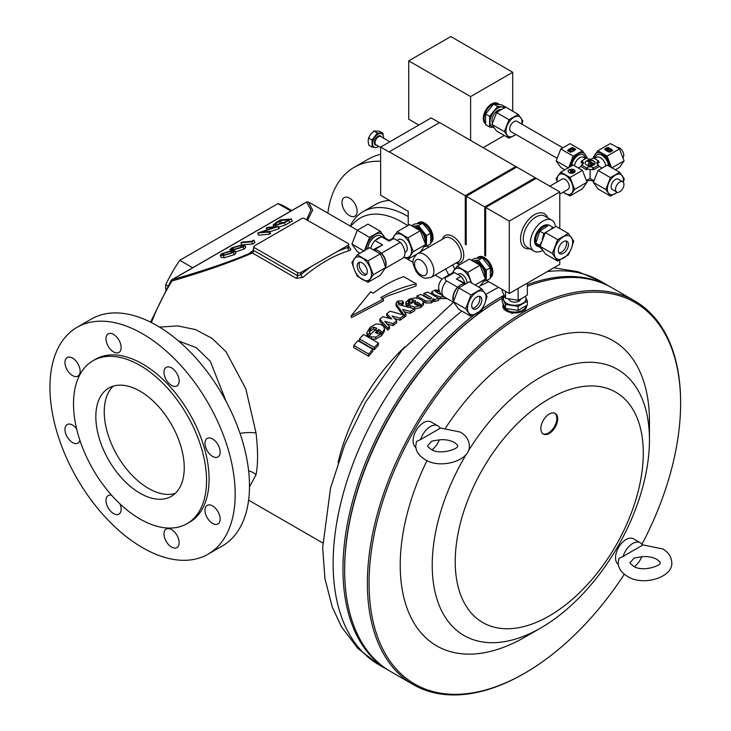 <?xml version="1.0" encoding="UTF-8"?>
<svg xmlns="http://www.w3.org/2000/svg" width="731" height="731" viewBox="0 0 731 731"><rect width="100%" height="100%" fill="white"/><g stroke="black" fill="none" stroke-linecap="round" stroke-linejoin="round"><path stroke-width="1.1" d="M368.643 356.244A144.089 83.188 -60 0 1 372.755 351.419L372.755 349.254A146.465 84.568 120 0 0 368.643 354.032L368.643 356.244L353.767 347.654L353.767 345.443A146.465 84.568 -60 0 1 357.879 340.664L372.755 349.254M376.675 333.29A144.089 83.188 -60 0 1 377.041 332.934A144.089 83.188 -60 0 1 378.631 331.426L381.116 333.245M369.237 335.858A146.465 84.568 -60 0 1 375.277 329.873L377.041 330.896L377.041 332.934L377.05 330.887L375.286 329.882A146.465 84.568 -60 0 1 376.867 328.374L373.76 327.15L370.644 328.603L369.1 331.454L370.014 332.879L370.014 334.953L367.867 336.845L366.88 334.972L366.889 332.523L370.297 327.132L375.962 324.007L380.166 324.18L383.355 325.989L384.552 328.859L381.71 333.628L375.716 337.092L371.275 336.836L369.237 335.858L369.237 337.759M369.374 332.303L370.644 330.65L373.76 329.188L376.136 329.992M384.552 330.878L384.561 328.639L384.552 330.878L381.71 335.675L375.716 339.166L371.275 338.919L371.275 336.836M374.327 349.646A144.089 83.188 -60 0 1 378.439 345.178L378.439 343.077A146.465 84.568 120 0 0 374.327 347.499L374.327 349.646L359.442 341.057L359.442 338.91A146.465 84.568 -60 0 1 363.554 334.478L378.439 343.077M410.283 313.343A144.089 83.188 -60 0 1 413.582 311.369A144.089 83.188 -60 0 1 414.687 310.739L414.687 308.802A146.465 84.568 120 0 0 410.283 311.397L410.283 313.343L404.316 311.863M404.344 317.19L405.979 316.121L405.979 314.175L404.344 315.235L404.344 317.19A144.089 83.188 -60 0 0 400.076 320.205L394.621 318.652M393.123 325.587A144.089 83.188 -60 0 1 396.659 322.773L396.659 320.808A146.465 84.568 120 0 0 393.123 323.605L393.123 325.587L387.101 323.979M387.795 330.092L389.486 328.594L389.486 326.593L387.795 328.082L387.795 330.092L379.837 321.174L379.837 319.182A146.465 84.568 -60 0 1 382.898 316.669L391.807 319.008L386.745 313.672L386.745 315.637L389.321 318.35M396.129 304.736L396.293 306.17L402.507 314.65M382.477 298.586L387.202 296.137L415.902 286.049L416.35 283.92L403.713 276.629C393.726 280 383.547 285.529 373.185 293.213L370.654 291.76L350.962 316.066L383.291 299.052L380.76 297.59C392.803 290.874 404.672 286.314 416.35 283.92M350.962 316.066L351.483 317.62L383.382 300.934L383.291 299.052M348.724 247.37L349.263 247.681C351.108 248.905 351.127 249.874 349.317 250.578A144.089 83.188 120 0 0 326.127 260.876A144.089 83.188 120 0 0 302.926 277.36L296.247 278.292L252.46 253.008C229.443 262.813 202.615 272.142 171.977 281.006A2.385 0.978 -105.6 0 1 172.26 279.626C202.094 271.256 228.264 262.383 250.76 253.008A2.385 1.882 84.9 0 0 251.565 252.094L253.191 250.148L297.49 275.688L300.861 274.71A146.465 84.568 -60 0 1 311.26 266.541L337.621 251.327A146.465 84.568 -60 0 1 348.02 247.489L348.714 247.197L348.714 244.346A2.385 1.371 180 0 1 348.02 245.324L337.621 251.327M159.504 327.095L177.724 325.898L195.68 329.635L212.127 338.416L226.071 351.785L245.817 388.819L256.042 432.971C258.07 450.588 258.07 464.505 256.042 474.711L249.499 486.901M306.746 219.547L310.949 209.907L306.527 202.112A2.385 2.312 -52.1 0 1 308.491 202.185L312.63 210.117L307.669 220.086M401.036 305.311L403.32 304.05L403.338 301.912L401.036 303.365L399.135 303.018L398.605 301.802A146.465 84.568 120 0 0 398.395 301.921L398.231 303.986M423.87 293.369A146.465 84.568 -60 0 1 427.982 292.098L438.746 298.312A146.465 84.568 120 0 0 434.634 299.591L432.98 298.632L433.236 299.536L431.473 300.898L425.926 301.017L416.816 296.028A146.465 84.568 -60 0 1 420.928 294.41L428.329 298.677L430.797 299.116L431.564 297.809L423.87 293.369L423.87 295.361L430.504 299.189M433.309 300.816L434.634 301.574A144.089 83.188 -60 0 1 438.746 300.313L438.746 298.312M423.295 301.729L425.926 302.981L431.473 302.872L433.236 301.519L432.98 300.624M416.816 296.028L417.072 298.138M439.651 291.797L437.686 290.956L437.686 293.012L442.1 295.187M438.746 298.632L447.089 298.531M416.167 304.754A144.089 83.188 -60 0 1 417.602 304.059L420.087 305.759M408.574 302.808L412.732 301.647L413.929 302.022M405.86 302.323L409.259 299.089L414.934 297.873L419.128 298.732L422.326 300.551L423.523 302.762L420.681 305.613L414.687 307.038L408.2 305.083A146.465 84.568 -60 0 1 414.249 301.866A146.465 84.568 -60 0 1 415.838 301.09L412.732 299.692L409.607 300.176L408.062 301.93L408.985 303.1L406.829 304.069L405.86 302.323L405.842 304.516L406.829 306.006L408.985 305.046M423.523 304.717L423.523 302.607L423.523 304.717L420.681 307.559L414.687 308.985M398.441 303.922L398.441 301.976M434.634 299.591L434.634 301.574M408.2 305.083L408.2 307.02M408.985 303.1L408.985 304.644M406.829 304.069L406.829 306.006M417.602 302.104A146.465 84.568 120 0 0 416.012 302.881L414.249 301.866L416.012 302.881L416.012 304.69L416.012 302.881A146.465 84.568 120 0 0 414.276 303.767L417.31 305.192L419.64 305.083L420.087 303.813L417.602 302.104L417.602 304.059M386.745 313.672A146.465 84.568 -60 0 1 390.089 311.205L404.28 315.152L396.293 304.224L396.293 306.17M410.283 311.397L402.598 309.496L405.979 314.175M398.395 301.921L397.819 302.872L399.208 304.845L414.687 308.802L414.687 307.038M404.344 315.235A146.465 84.568 120 0 0 400.076 318.25L400.076 320.205M387.795 328.082L379.837 319.182M393.123 323.605L384.698 321.357L389.486 326.593M400.076 318.25L392.063 315.966L396.659 320.808M370.014 332.879L367.867 334.752L367.867 336.845M377.041 330.896A146.465 84.568 120 0 0 375.305 332.559L378.338 333.857L380.668 333.126L381.116 331.216L378.631 329.398L378.631 331.426M378.631 329.398A146.465 84.568 120 0 0 377.05 330.887M349.317 250.578A2.385 1.654 72.9 0 1 348.02 247.489L348.02 245.324M302.926 277.36A2.385 1.023 49.7 0 1 300.861 274.71L300.861 272.544A2.385 1.371 180 0 1 297.49 272.544L254.068 247.471L253.191 250.148L253.849 246.776A2.385 1.371 180 0 1 254.552 245.808L301.702 218.587A2.385 1.371 180 0 1 303.758 218.194L348.02 243.377A2.385 1.371 180 0 1 348.714 244.346M311.26 266.541L300.861 272.544M253.703 250.413A2.385 1.371 120 0 1 252.46 253.008L249.563 253.109L251.565 252.094M254.552 247.654L254.068 247.471M235.154 250.888L235.994 253.054L234.313 254.69L224.198 257.714L221.091 257.385L220.25 255.22L221.968 253.547L231.937 250.596L235.154 250.888L233.472 252.515L234.313 254.69M255 242.601L252.67 243.953L241.723 244.931L240.883 242.756L242.016 242.107L251.839 241.23L253.776 240.106L255 242.601M278.383 226.455L261.186 232.175L269.794 231.407L268.661 232.056L257.723 233.034L274.902 227.314L266.312 228.081L267.445 227.423L278.383 226.455L279.224 228.62L269.931 231.745M269.794 231.407L270.644 233.573L269.511 234.231L258.564 235.208L257.723 233.034M291.331 218.971L284.377 222.791L275.368 225.459L273.111 225.057L276.482 222.206L280.393 219.949L291.331 218.971L292.181 221.146L285.227 224.965L278.685 227.222M244.867 245.278L243.185 246.904L233.07 249.938L229.963 249.609L231.69 247.937L241.65 244.986L244.867 245.278L245.707 247.444L244.026 249.079L235.556 251.912M389.678 670.967A221.493 127.879 -60 0 1 388.837 670.482A221.493 127.879 -60 0 1 350.478 509.388A221.493 127.879 -60 0 1 474.136 314.915M482.433 308.811A221.493 127.879 -60 0 1 499.584 297.819A221.493 127.879 -60 0 1 503.951 295.37M527.353 284.651A221.493 127.879 -60 0 1 610.321 286.854A221.493 127.879 -60 0 1 611.162 287.347M350.176 226.034A88.122 50.878 60 0 1 363.133 211.652A88.122 50.878 60 0 1 407.194 216.02A88.122 50.878 60 0 1 408.218 216.623M452.635 264.978A88.122 50.878 60 0 1 454.828 269.09M248.631 470.828A16.667 13.615 -170 0 1 256.042 474.711M226.235 401.648L210.3 361.315L196.283 347.664L178.401 340.893M240.042 433.41A16.667 4.404 174.1 0 1 256.042 432.971M278.931 221.338L274.783 224.518L276.501 224.801L284.003 222.507L289.083 219.729L280.384 220.506L278.931 221.338L279.772 223.512L277.944 224.591M284.377 222.791L285.227 224.965M275.368 225.459L275.834 226.674M276.154 224.828L275.605 223.403M284.213 222.407L281.225 222.672L280.384 220.506M281.225 222.672L279.772 223.512M278.145 226.592L278.986 228.757M268.661 232.056L269.511 234.231M266.312 228.081L267.016 229.909M254.16 240.435L251.82 241.778L252.67 243.953M251.82 241.778L240.883 242.756M243.185 246.904L244.026 249.079M233.07 249.938L233.29 250.505M232.769 247.855L231.937 249.253L234.212 249.28L242.025 247.032L243.222 245.844L240.526 245.634L232.769 247.855L233.344 249.335M240.051 247.955L235.51 249.134M233.472 252.515L223.357 255.548L224.198 257.714M223.357 255.548L220.25 255.22M223.056 253.465L222.224 254.863L224.49 254.891L232.312 252.634L233.509 251.455L230.813 251.245L223.056 253.465L223.631 254.945M230.338 253.566L225.788 254.744M363.133 211.652L375.524 204.497A88.122 50.878 60 0 1 389.303 200.449M349.573 198.147A10.718 6.186 -120 0 0 344.219 197.617A10.718 6.186 -120 0 0 342.574 206.206A10.718 6.186 -120 0 0 349.573 215.654A10.718 6.186 -120 0 0 354.937 216.184A10.718 6.186 -120 0 0 356.573 207.595A10.718 6.186 -120 0 0 349.573 198.147M482.049 284.094A10.718 6.186 -120 0 0 482.122 284.843M327.844 213.141A130.986 75.631 60 0 1 354.096 167.372A130.986 75.631 60 0 1 380.65 161.286M354.096 167.372L368.406 159.102A130.986 75.631 60 0 1 380.65 154.296M77.066 327.314L91.384 319.045A130.986 75.631 60 0 1 156.873 325.533A130.986 75.631 60 0 1 242.445 440.967A130.986 75.631 60 0 1 222.37 545.929L208.052 554.189A130.986 75.631 60 0 1 142.563 547.702A130.986 75.631 60 0 1 56.991 432.277A130.986 75.631 60 0 1 77.066 327.314A130.986 75.631 60 0 1 142.563 333.802A130.986 75.631 60 0 1 228.136 449.227A130.986 75.631 60 0 1 208.052 554.189M72.552 358.089A10.718 6.186 -120 0 0 67.188 357.56A10.718 6.186 -120 0 0 65.543 366.149A10.718 6.186 -120 0 0 72.552 375.588A10.718 6.186 -120 0 0 77.906 376.127A10.718 6.186 -120 0 0 79.551 367.538A10.718 6.186 -120 0 0 72.552 358.089M171.566 529.591A10.718 6.186 -120 0 0 166.202 529.061A10.718 6.186 -120 0 0 164.557 537.641A10.718 6.186 -120 0 0 171.566 547.09A10.718 6.186 -120 0 0 176.92 547.62A10.718 6.186 -120 0 0 178.565 539.03A10.718 6.186 -120 0 0 171.566 529.591M111.642 495.28A10.718 6.186 -120 0 0 108.206 495.572A10.718 6.186 -120 0 0 106.562 504.162A10.718 6.186 -120 0 0 113.561 513.601A10.718 6.186 -120 0 0 118.915 514.131A10.718 6.186 -120 0 0 119.948 503.842M76.618 428.786A10.718 6.186 -120 0 0 72.552 425.067A10.718 6.186 -120 0 0 67.188 424.537A10.718 6.186 -120 0 0 65.543 433.117A10.718 6.186 -120 0 0 72.552 442.566A10.718 6.186 -120 0 0 77.906 443.096A10.718 6.186 -120 0 0 79.88 440.263M113.561 334.414A10.718 6.186 -120 0 0 108.206 333.884A10.718 6.186 -120 0 0 106.562 342.464A10.718 6.186 -120 0 0 113.561 351.913A10.718 6.186 -120 0 0 118.915 352.443A10.718 6.186 -120 0 0 120.56 343.853A10.718 6.186 -120 0 0 113.561 334.414M171.566 367.894A10.718 6.186 -120 0 0 166.202 367.364A10.718 6.186 -120 0 0 164.557 375.953A10.718 6.186 -120 0 0 171.566 385.401A10.718 6.186 -120 0 0 176.92 385.931A10.718 6.186 -120 0 0 178.565 377.342A10.718 6.186 -120 0 0 171.566 367.894M212.575 438.938A10.718 6.186 -120 0 0 207.22 438.408A10.718 6.186 -120 0 0 205.575 446.988A10.718 6.186 -120 0 0 212.575 456.436A10.718 6.186 -120 0 0 217.929 456.966A10.718 6.186 -120 0 0 219.574 448.377A10.718 6.186 -120 0 0 212.575 438.938M212.575 505.907A10.718 6.186 -120 0 0 207.22 505.377A10.718 6.186 -120 0 0 205.575 513.966A10.718 6.186 -120 0 0 212.575 523.414A10.718 6.186 -120 0 0 217.929 523.944A10.718 6.186 -120 0 0 219.574 515.355A10.718 6.186 -120 0 0 212.575 505.907M93.001 360.739L95.523 359.277A94.071 54.313 60 0 1 142.563 363.937A94.071 54.313 60 0 1 204.022 446.842A94.071 54.313 60 0 1 189.594 522.217L187.072 523.679A94.071 54.313 60 0 1 140.032 519.019A94.071 54.313 60 0 1 78.582 436.124A94.071 54.313 60 0 1 93.001 360.739A94.071 54.313 60 0 1 140.032 365.399A94.071 54.313 60 0 1 201.491 448.295A94.071 54.313 60 0 1 187.072 523.679M140.032 391.167A62.519 36.093 60 0 1 180.877 446.257A62.519 36.093 60 0 1 171.292 496.349A62.519 36.093 60 0 1 140.032 493.251A62.519 36.093 60 0 1 99.197 438.161A62.519 36.093 60 0 1 108.773 388.07A62.519 36.093 60 0 1 140.032 391.167M175.221 493.425A62.519 36.093 60 0 1 148.457 488.39A62.519 36.093 60 0 1 108.846 437.156A62.519 36.093 60 0 1 113.268 386.132M504.299 135.473L483.154 147.68M470.609 140.434L470.609 96.593L512.714 72.278L450.817 36.55L408.72 60.856L408.72 119.199L418.836 125.038M512.714 72.278L512.714 111.185M497.793 103.473A11.851 6.844 120 0 0 497.583 103.345A11.851 6.844 120 0 0 488.454 106.516A11.851 6.844 120 0 0 483.282 118.44A11.851 6.844 120 0 0 485.494 123.713M499.008 104.405A11.851 6.844 120 0 0 498.003 103.583A11.851 6.844 120 0 0 488.875 106.763A11.851 6.844 120 0 0 483.703 118.687A11.851 6.844 120 0 0 485.485 123.621M408.72 60.856L470.609 96.593M485.411 122.799A11.312 6.533 -60 0 1 484.077 118.468A11.312 6.533 -60 0 1 489.021 107.082A11.312 6.533 -60 0 1 497.738 104.049L498.186 104.314M505.642 107.11L501.594 104.771L493.589 104.049L485.594 113.999L485.594 124.672L489.642 127.011L489.642 116.348L497.647 106.388L505.669 107.329M521.925 124.206L522.875 120.962L518.261 114.392L509.023 119.729L504.408 131.626L509.023 138.196L496.632 131.05L493.992 127.569A11.312 6.533 -60 0 1 493.973 127.559L489.642 127.011M493.589 104.049L497.647 106.388M485.594 113.999L489.642 116.348M504.408 131.626L492.018 124.471L493.992 127.569A11.312 6.533 -60 0 1 489.971 121.867A11.312 6.533 -60 0 1 493.973 111.56A11.312 6.533 -60 0 1 501.978 106.945A11.312 6.533 -60 0 1 504.308 107.95M492.383 123.155A8.562 4.943 -60 0 1 491.917 120.743A8.562 4.943 -60 0 1 495.106 112.748A8.562 4.943 -60 0 1 501.311 109.495M509.023 119.729L496.632 112.574L500.918 109.714L505.87 107.238L518.261 114.392M492.018 124.471L496.632 112.574M509.023 138.196L515.949 134.504M515.803 134.422A11.312 6.533 -60 0 1 513.975 135.719A11.312 6.533 -60 0 1 507.049 135.107A11.312 6.533 -60 0 1 507.049 125.869A11.312 6.533 -60 0 1 513.975 117.252A11.312 6.533 -60 0 1 520.901 117.865A11.312 6.533 -60 0 1 521.76 124.106M556.967 158.179L510.996 131.644A5.958 3.436 -60 0 1 509.818 128.089A5.958 3.436 -60 0 1 512.687 122.598A5.958 3.436 -60 0 1 516.954 121.328L562.605 147.689M568.243 167.847L556.181 160.884L560.805 167.463L564.862 169.802M556.181 160.884L560.805 148.987L573.195 156.142L568.572 168.039M560.805 148.987L570.043 143.651L582.424 150.805L573.195 156.142M572.848 147.543A10.718 6.186 -0 0 0 567.548 150.613L570.381 152.24A10.718 6.186 -0 0 0 573.506 150.988A10.718 6.186 -0 0 0 575.681 149.179L572.848 147.836A10.718 6.186 -0 0 0 567.713 150.705M572.839 148.877L572.601 148.749A9.43 5.446 -0 0 0 571.185 149.325L570.646 148.722A10.179 5.875 180 0 1 572.738 147.918L575.032 149.243A10.179 5.875 180 0 1 573.643 150.449L573.113 150.147L573.643 150.449M575.032 149.243L575.032 149.535A10.179 5.875 180 0 1 573.643 150.741M573.926 149.508L572.675 149.882L572.145 149.279L574.109 149.325A9.43 5.446 180 0 1 573.113 150.147M575.516 149.38L572.848 147.836M572.163 151.171L571.898 151.673A10.179 5.875 180 0 1 571.002 152.002L568.416 150.613M571.989 151.335L571.898 151.381A10.179 5.875 180 0 1 571.002 151.71L568.471 150.248A10.179 5.875 180 0 1 569.047 149.736L570.189 149.681L571.989 151.335M571.185 149.325L571.185 149.033A9.43 5.446 180 0 1 572.601 148.457L572.601 148.749M571.185 149.033L570.646 148.722M572.601 148.457L573.095 148.731L572.145 149.279M586.819 158.216L587.048 157.375L582.424 150.805M586.143 158.316A11.312 6.533 120 0 0 585.065 154.278A11.312 6.533 120 0 0 578.139 153.665A11.312 6.533 120 0 0 571.213 162.282A11.312 6.533 120 0 0 570.171 166.741M571.441 166.01A9.53 5.501 -60 0 1 575.873 156.882A9.53 5.501 -60 0 1 582.909 154.652A9.53 5.501 -60 0 1 582.991 154.698M584.992 158.198A9.53 5.501 120 0 0 583.073 154.744A9.53 5.501 120 0 0 578.312 155.219A9.53 5.501 120 0 0 571.624 165.9M585.668 158.581L583.493 157.329A7.502 4.331 120 0 0 579.738 157.695A7.502 4.331 120 0 0 574.539 165.608M582.899 164.164L582.059 163.068L582.296 161.377L581.565 160.957L586.564 158.07L587.295 158.49A3.975 2.294 -0 0 0 592.905 158.49L593.636 158.07L598.625 160.957L597.903 161.377A3.975 2.294 180 0 0 596.77 163.278A3.975 2.294 180 0 0 597.903 164.621L599.1 166.595L593.636 169.756L590.1 169.382L590.1 178.455L593.883 180.648M608.567 165.9A9.53 5.501 -120 0 0 601.887 155.219A9.53 5.501 -120 0 0 597.126 154.744A9.53 5.501 -120 0 0 595.198 158.198M605.688 165.855A7.502 4.331 -120 0 0 600.453 157.695A7.502 4.331 -120 0 0 596.706 157.329L594.522 158.581M597.254 154.68A9.53 5.501 60 0 1 597.373 154.597A9.53 5.501 60 0 1 604.446 156.873A9.53 5.501 60 0 1 608.85 166.056M592.713 179.972L592.905 181.114A3.975 2.294 -0 0 0 587.295 181.114L586.819 181.389M592.905 181.114L593.636 181.535L593.636 180.502M582.059 163.068L581.09 162.51L581.565 160.957M597.903 161.377L598.141 163.068L599.1 162.51L598.625 160.957M590.1 169.382L587.532 169.199L587.295 167.5L586.564 167.92L581.565 165.042L582.296 164.621A3.975 2.294 180 0 0 583.429 163.278A3.975 2.294 180 0 0 582.296 161.377M587.295 167.5A3.975 2.294 180 0 1 592.905 167.5L592.667 169.199M598.625 165.042L593.636 167.92L592.905 167.5M586.564 165.042A4.998 2.887 -0 0 0 592.009 165.663A4.998 2.887 -0 0 0 595.098 162.995A4.998 2.887 -0 0 0 593.636 160.957A4.998 2.887 -0 0 0 588.181 160.327A4.998 2.887 -0 0 0 585.092 162.995A4.998 2.887 -0 0 0 586.564 165.042M595.089 163.141A4.998 2.887 -0 0 0 593.636 161.249A4.998 2.887 -0 0 0 588.3 160.592A4.998 2.887 -0 0 0 585.102 163.141M588.309 164.119A2.147 1.234 -0 0 0 588.291 164.256A2.147 1.234 -0 0 0 588.921 165.133A2.147 1.234 -0 0 0 591.955 165.133L593.974 163.972L591.955 164.84A2.147 1.234 180 0 1 588.921 164.84A2.147 1.234 180 0 1 588.291 163.972A2.147 1.234 180 0 1 588.921 163.095L589.926 162.51L587.907 161.341L588.921 160.756L591.955 162.51L589.926 163.68L590.94 164.256L592.96 163.095L593.974 163.68M587.907 161.341L589.679 162.657M590.182 163.826L591.955 162.51M587.532 169.199L586.564 169.756L586.564 167.92M586.564 169.756L581.09 166.595L581.565 165.042M598.141 163.068L597.291 164.164M593.636 169.756L593.636 167.92M570.043 177.478L582.424 170.323L587.048 182.229L582.424 188.799L570.043 195.954L574.657 189.384L570.043 177.478L560.805 172.15L556.181 178.72L557.132 181.955M587.048 182.229L574.657 189.384M563.117 192.253L570.043 195.954M560.805 172.15L573.195 164.996L582.424 170.323M569.138 172.662A3.5 2.019 0 0 0 572.958 173.101A3.5 2.019 0 0 0 575.114 171.237A3.5 2.019 0 0 0 574.091 169.811A3.5 2.019 0 0 0 570.271 169.373A3.5 2.019 0 0 0 568.115 171.237A3.5 2.019 0 0 0 569.138 172.662M575.105 171.383A3.5 2.019 0 0 0 574.091 170.095A3.5 2.019 0 0 0 570.39 169.638A3.5 2.019 0 0 0 568.124 171.383M574.328 171.712L572.912 172.525A1.499 0.868 180 0 1 570.792 172.525A1.499 0.868 180 0 1 570.354 171.913A1.499 0.868 180 0 1 570.792 171.301L571.496 170.899L570.079 170.076L570.792 169.674L572.912 170.899L571.496 171.712L572.209 172.123L573.616 171.301L574.328 171.712L572.912 172.818A1.499 0.868 180 0 1 570.792 172.818A1.499 0.868 180 0 1 570.354 172.205A1.499 0.868 180 0 1 570.372 172.059M571.249 171.045L570.079 170.076M572.912 170.899L571.752 171.858M563.254 192.171A11.312 6.533 -120 0 0 565.09 193.477A11.312 6.533 -120 0 0 572.017 192.856A11.312 6.533 -120 0 0 572.017 183.618A11.312 6.533 -120 0 0 565.09 175.001A11.312 6.533 -120 0 0 558.164 175.623A11.312 6.533 -120 0 0 557.305 181.864M559.782 194.181L568.069 189.393A5.958 3.436 -120 0 0 568.983 184.632A5.958 3.436 -120 0 0 562.112 179.086L549.831 186.177M559.782 260.081L559.782 264.357L509.26 293.524L486.727 280.512M442.392 239.265A15.479 8.936 60 0 1 449.181 235.016A15.479 8.936 60 0 1 449.455 235.062A15.479 8.936 60 0 1 456.51 239.247A15.479 8.936 60 0 1 463.792 255.366A15.479 8.936 60 0 1 456.51 263.069L459.497 264.796M426.941 246L428.841 247.096M515.794 167.618L515.794 166.522L465.272 195.689L465.272 244.309L466.223 243.761M465.272 244.309L466.223 244.848L466.223 196.237L516.744 167.07L535.266 177.761L484.744 206.937L484.744 255.548L485.686 256.088L485.686 207.476L509.26 221.091L559.782 191.924L536.207 178.309L485.686 207.476M509.26 221.091L509.26 293.524M490.41 277.57A11.906 6.871 -120 0 0 492.191 268.012A11.906 6.871 -120 0 0 484.425 257.55A11.906 6.871 -120 0 0 478.467 256.965A11.906 6.871 -120 0 0 478.184 257.148M476.822 258.18A11.906 6.871 60 0 1 477.882 257.303A11.906 6.871 60 0 1 483.831 257.888A11.906 6.871 60 0 1 491.415 267.774A11.906 6.871 60 0 1 490.419 277.469M448.578 237.411A13.697 7.904 60 0 1 459.836 248.686A13.697 7.904 60 0 1 458.428 261.634L431.062 277.433A13.697 7.904 60 0 0 432.469 264.485A13.697 7.904 60 0 0 421.211 253.209A13.697 7.904 60 0 0 417.374 253.712L444.74 237.913A13.697 7.904 60 0 1 448.578 237.411M430.632 243.048A11.906 6.871 -120 0 0 432.432 233.564A11.906 6.871 -120 0 0 424.748 223.101A11.906 6.871 -120 0 0 418.689 222.443A11.906 6.871 -120 0 0 418.397 222.626M439.386 122.653L431.171 117.91L380.65 147.077L380.65 195.204L408.218 211.369L408.218 225.367M417.035 223.668A11.906 6.871 60 0 1 418.095 222.781A11.906 6.871 60 0 1 424.163 223.439A11.906 6.871 60 0 1 431.655 233.326A11.906 6.871 60 0 1 430.641 242.957M484.744 255.548L485.686 255M559.782 191.924L559.782 228.529M555.478 226.656A17.864 10.316 120 0 0 551.878 220.205A17.864 10.316 120 0 0 538.107 224.993A17.864 10.316 120 0 0 530.313 242.966A17.864 10.316 120 0 0 534.014 251.144A17.864 10.316 120 0 0 542.676 250.413M537.294 246.146A11.906 6.871 -60 0 1 536.993 245.991A11.906 6.871 -60 0 1 534.525 240.536A11.906 6.871 -60 0 1 539.515 228.776A11.906 6.871 -60 0 1 548.57 225.194M539.158 246.85A11.906 6.871 -60 0 1 537.577 246.329A11.906 6.871 -60 0 1 535.11 240.874A11.906 6.871 -60 0 1 539.679 229.598A11.906 6.871 -60 0 1 548.414 225.276M538.555 246.201L537.879 245.808A11.312 6.533 -60 0 1 535.878 243.112M535.85 243.012A11.312 6.533 -60 0 1 536.307 236.223A11.312 6.533 -60 0 1 547.61 225.715M542.201 239.631L543.846 233.481L539.798 231.142L548.999 224.965L553.394 227.643M543.846 233.481L545.335 232.677M551.412 228.666L553.056 227.304M539.798 231.142L535.841 243.057L539.889 245.397L541.296 242.116M535.841 243.057L541.872 249.262M542.402 239.064A11.312 6.533 -60 0 1 542.777 238.123M540.045 246.347L545.39 232.568L556.09 226.391L568.371 233.481L557.671 239.658L552.325 253.438L540.045 246.347L545.39 253.959L557.671 261.049L568.371 254.872L571.423 248.202L573.716 241.093L568.371 233.481M557.671 239.658L545.39 232.568M552.325 253.438L557.671 261.049M571.423 248.202A13.103 7.566 -60 0 1 563.409 258.18A13.103 7.566 -60 0 1 555.386 257.467A13.103 7.566 -60 0 1 555.386 246.767A13.103 7.566 -60 0 1 563.409 236.789A13.103 7.566 -60 0 1 571.423 237.511A13.103 7.566 -60 0 1 571.423 248.202M563.409 253.319A7.146 4.121 -60 0 1 559.836 253.675A7.146 4.121 -60 0 1 558.74 247.946A7.146 4.121 -60 0 1 563.409 241.65A7.146 4.121 -60 0 1 566.982 241.303A7.146 4.121 -60 0 1 568.069 247.023A7.146 4.121 -60 0 1 563.409 253.319M565.876 240.974A7.146 4.121 -60 0 1 561.472 252.204A7.146 4.121 -60 0 1 558.996 252.88M492.082 181.306A28.518 16.466 120 0 0 490.538 182.129A28.518 16.466 120 0 0 488.993 183.088M535.266 178.857L535.266 177.761M484.744 206.937L466.223 196.237M417.94 223.558L418.397 223.302A11.312 6.533 60 0 1 420.051 222.791A11.312 6.533 60 0 1 429.883 230.137A11.312 6.533 60 0 1 430.714 242.052M430.541 233.253L426.484 235.592L426.484 246.265L430.541 243.916L430.87 238.397L430.541 233.253L426.867 228.09L422.536 223.302L414.541 224.015L411.781 225.614M426.484 246.265L424.373 246.566M422.536 223.302L418.488 225.641L426.484 235.592M413.116 226.272L418.488 225.641M413.289 226.363A11.312 6.533 60 0 1 414.157 226.19A11.312 6.533 60 0 1 422.152 230.813A11.312 6.533 60 0 1 426.155 241.12A11.312 6.533 60 0 1 425.543 244.318M415.583 227.624A9.75 5.629 60 0 1 422.6 232.979A9.75 5.629 60 0 1 424.903 242.062M420.261 252.158L425.606 244.547L413.317 251.638L407.971 259.249L403.814 257.248M416.368 254.406L407.971 259.249M425.606 244.547L420.261 230.768L407.971 237.858L413.317 251.638M420.261 230.768L409.561 224.591L397.28 231.681L407.971 237.858M391.935 239.293L397.28 231.681M397.079 240.417L398.669 239.503A7.146 4.121 60 0 1 404.179 241.413A7.146 4.121 60 0 1 407.295 248.604A7.146 4.121 60 0 1 405.815 251.875L404.91 252.405M393.123 238.534A13.103 7.566 60 0 1 394.219 235.711A13.103 7.566 60 0 1 402.242 234.989A13.103 7.566 -120 0 1 410.265 244.976A13.103 7.566 60 0 1 410.265 255.667A13.103 7.566 60 0 1 403.877 257.157M393.781 238.516A11.129 6.433 -120 0 0 391.496 239.037L389.194 240.371L389.194 241.175L393.781 238.516L400.341 242.308L381.527 253.173L380.732 252.716A10.718 6.186 -120 0 0 375.752 249.838A10.718 6.186 -120 0 0 374.025 249.838M385.155 268.414L402.635 258.317A11.129 6.433 -120 0 0 404.937 253.228A11.129 6.433 -120 0 0 400.341 242.308M385.502 267.254A11.129 6.433 -120 0 0 386.114 264.092A11.129 6.433 -120 0 0 381.527 253.173M389.194 241.175L381.527 236.743L380.732 237.2A10.718 6.186 120 0 0 378.247 238.151A10.718 6.186 120 0 0 375.752 240.079L374.966 240.536A11.129 6.433 120 0 0 370.8 248.238M389.194 240.371L383.812 237.264A11.129 6.433 120 0 0 381.527 236.743M382.094 236.753L380.659 235.921A10.718 6.186 120 0 0 375.295 236.451A10.718 6.186 120 0 0 367.757 248.732M374.966 240.536L382.633 244.958L373.377 249.499M375.752 249.838L374.966 249.39A11.129 6.433 -120 0 0 373.486 249.554M374.966 249.39L382.633 244.958M385.347 266.687A10.718 6.186 -120 0 0 385.822 263.918A10.718 6.186 -120 0 0 380.732 252.716M380.732 237.2L375.752 240.079M385.612 267.637L380.257 275.249L367.976 282.34L373.322 274.737L385.612 267.637L383.318 260.528L380.257 253.858L367.976 260.949L357.285 254.772L351.931 262.383L354.224 269.492L357.285 276.163L367.976 282.34M357.285 254.772L369.566 247.681L380.257 253.858M373.322 274.737L367.976 260.949M354.224 258.801A13.103 7.566 60 0 1 362.247 258.089A13.103 7.566 60 0 1 370.27 268.067A13.103 7.566 60 0 1 370.27 278.758A13.103 7.566 60 0 1 362.247 279.48A13.103 7.566 60 0 1 354.224 269.492A13.103 7.566 60 0 1 354.224 258.801M362.247 262.95A7.146 4.121 60 0 1 366.916 269.246A7.146 4.121 60 0 1 365.82 274.966A7.146 4.121 60 0 1 362.247 274.618A7.146 4.121 60 0 1 357.578 268.314A7.146 4.121 60 0 1 358.674 262.593A7.146 4.121 60 0 1 362.247 262.95M366.651 274.18A7.146 4.121 60 0 1 364.184 273.495A7.146 4.121 60 0 1 359.78 262.265M384.314 237.548A13.103 7.566 120 0 0 383.318 235.227A13.103 7.566 120 0 0 375.295 234.505A13.103 7.566 120 0 0 367.273 244.483A13.103 7.566 120 0 0 366.067 249.71M359.972 253.228L357.285 251.674L351.931 244.063L357.285 230.283L369.566 237.374L364.221 251.153M351.931 244.063L363.883 250.961M357.285 230.283L367.976 224.106L380.257 231.197L369.566 237.374M385.612 238.809L380.257 231.197M623.269 182.229L624.265 178.867L619.641 172.288L610.412 177.624L605.789 189.53L610.412 196.1L598.022 188.945L593.398 182.375L598.022 170.469L607.26 165.142L619.641 172.288M610.412 196.1L617.457 192.317M605.789 189.53L593.398 182.375M610.412 177.624L598.022 170.469M623.132 182.083A11.312 6.533 120 0 0 622.282 175.769A11.312 6.533 120 0 0 615.356 175.148A11.312 6.533 120 0 0 608.43 183.764A11.312 6.533 120 0 0 608.43 193.002A11.312 6.533 120 0 0 615.356 193.624A11.312 6.533 120 0 0 617.247 192.271M616.763 192.07L612.377 189.539A5.958 3.436 -60 0 1 612.441 182.567A5.958 3.436 -60 0 1 618.335 179.232L622.711 181.754A5.958 3.436 120 0 0 616.818 185.098A5.958 3.436 120 0 0 616.763 192.07A5.958 3.436 120 0 0 622.657 188.735A5.958 3.436 120 0 0 622.711 181.754M610.12 166.787A11.312 6.533 -120 0 0 609.069 162.227A11.312 6.533 -120 0 0 602.143 153.611A11.312 6.533 -120 0 0 595.208 154.232A11.312 6.533 -120 0 0 594.139 158.362M611.71 167.993L607.086 156.087L597.848 150.76L593.234 157.329L593.462 158.17M597.848 150.76L610.239 143.605L615.191 146.081L619.477 148.932L607.086 156.087M611.957 167.847L624.091 160.838L619.477 167.408L615.338 169.802M619.477 148.932L624.091 160.838M612.733 150.559A10.718 6.186 -0 0 0 607.424 147.498L604.601 149.133A10.718 6.186 -0 0 0 606.767 150.942A10.718 6.186 -0 0 0 609.901 152.194L612.733 150.559M610.97 150.531A9.43 5.446 -0 0 0 610.157 149.892L610.157 149.599A9.43 5.446 180 0 1 611.162 150.422L609.197 150.458L610.138 151.006L609.654 151.29A9.43 5.446 180 0 1 608.229 150.705L607.699 151.015A10.179 5.875 180 0 0 609.791 151.82L612.085 150.495A10.179 5.875 180 0 0 610.687 149.288L610.157 149.599M612.085 150.495L609.791 152.112A10.179 5.875 180 0 1 607.699 151.308L607.699 151.015M609.892 151.153L609.197 150.458M612.569 150.659A10.718 6.186 -0 0 0 607.424 147.79L604.756 149.325M609.206 148.859L607.233 150.348L606.1 150.303A10.179 5.875 180 0 1 605.515 149.782L605.46 149.416M606.173 150.056L606.1 150.01A10.179 5.875 180 0 1 605.515 149.489L608.046 148.028A10.179 5.875 180 0 1 608.941 148.366L609.033 149.023L606.173 150.056M617.293 147.388A5.958 3.436 60 0 1 623.534 153.446A5.958 3.436 60 0 1 623.104 157.467M477.727 258.08L478.175 257.815A11.312 6.533 60 0 1 486.892 260.848A11.312 6.533 60 0 1 491.835 272.234A11.312 6.533 60 0 1 490.501 276.565M486.27 280.777L490.327 278.438L490.327 267.774L482.323 257.824L478.275 260.163L486.27 270.114L486.27 280.777L484.16 281.079M490.327 267.774L486.27 270.114M482.323 257.824L474.328 258.536L471.568 260.126M472.893 260.784L478.275 260.163M473.067 260.876A11.312 6.533 60 0 1 473.944 260.711A11.312 6.533 60 0 1 481.939 265.326A11.312 6.533 60 0 1 485.941 275.633A11.312 6.533 60 0 1 485.329 278.831M475.369 262.146A9.75 5.629 60 0 1 484.836 275.002A9.75 5.629 60 0 1 484.68 276.583M471.495 282.897L467.758 272.371L480.039 265.28L469.348 259.112L457.058 266.203L451.712 273.805M467.758 272.371L457.058 266.203M480.039 265.28L485.384 279.068L475.123 284.989M470.974 282.595A13.103 7.566 -120 0 0 470.051 279.489A13.103 7.566 -120 0 0 462.029 269.511A13.103 7.566 -120 0 0 454.006 270.223A13.103 7.566 -120 0 0 452.973 272.709M485.384 279.068L479.033 287.256M467.072 282.806A7.146 4.121 -120 0 0 462.029 274.372A7.146 4.121 -120 0 0 458.456 274.015L457.697 274.454M446.54 280.887A4.642 2.677 0 0 1 446.54 277.095L454.408 272.553A11.129 6.433 -120 0 0 452.123 273.065L444.247 277.616A11.129 11.129 0 0 0 444.247 296.896A11.129 6.433 -60 0 1 441.944 291.797A11.129 6.433 -60 0 1 446.54 280.887L457.487 287.201L458.273 286.744A10.718 6.186 -60 0 1 460.758 284.825A10.718 6.186 -60 0 1 463.253 283.875L464.039 283.418L456.372 278.986L465.629 283.527M454.408 272.553L460.969 276.336L456.372 278.986M464.852 283.08A11.129 6.433 -120 0 0 460.969 276.336M464.039 283.418A11.129 6.433 -60 0 1 465.519 283.582M463.253 283.875A10.718 6.186 -60 0 1 464.989 283.866M453.659 300.724A10.718 6.186 -60 0 1 458.273 286.744M453.503 301.282A11.129 6.433 -60 0 1 457.487 287.201M453.403 301.675L458.748 287.886L469.439 281.718L481.729 288.809L471.029 294.977L465.684 308.765L453.403 301.675L458.748 309.277L471.029 316.368L481.729 310.2L484.781 303.529L487.074 296.411L481.729 288.809M471.029 294.977L458.748 287.886M465.684 308.765L471.029 316.368M484.781 303.529A13.103 7.566 -60 0 1 476.758 313.508A13.103 7.566 -60 0 1 468.735 312.786A13.103 7.566 -60 0 1 468.735 302.095A13.103 7.566 -60 0 1 476.758 292.117A13.103 7.566 -60 0 1 484.781 292.829A13.103 7.566 -60 0 1 484.781 303.529M476.758 308.646A7.146 4.121 -60 0 1 473.185 308.994A7.146 4.121 -60 0 1 472.098 303.274A7.146 4.121 -60 0 1 476.758 296.978A7.146 4.121 -60 0 1 480.331 296.622A7.146 4.121 -60 0 1 481.427 302.351A7.146 4.121 -60 0 1 476.758 308.646M479.234 296.293A7.146 4.121 -60 0 1 474.821 307.523A7.146 4.121 -60 0 1 472.354 308.208M527.353 283.08L527.353 294.949L522.738 298.001L518.115 300.286L518.115 288.416M502.115 289.403L502.115 291.048L505.496 298.33L518.115 300.286M505.496 291.349L505.496 298.33M520.655 299.116A5.958 3.436 180 0 1 518.946 301.154A5.958 3.436 180 0 1 512.787 301.976A5.958 3.436 180 0 1 508.822 299.134M525.306 296.393A11.312 6.533 180 0 1 525.662 297.033A11.312 6.533 180 0 1 522.738 303.347A11.312 6.533 180 0 1 511.81 305.037A11.312 6.533 180 0 1 503.805 300.414A11.312 6.533 180 0 1 504.335 296.165M525.342 296.366L527.353 301.062L518.115 306.399L505.496 304.443L502.115 297.161L504.125 295.744M505.496 304.443L505.496 308.445L503.805 305.183L502.115 301.154L502.115 297.161M505.496 308.445L518.115 310.392L527.353 305.065L527.353 301.062M518.115 310.392L518.115 306.399M526.018 306.015A11.312 6.533 180 0 1 522.738 310.154A11.312 6.533 180 0 1 510.412 311.57A11.312 6.533 180 0 1 503.421 305.531L503.421 304.334M526.612 305.595A11.906 6.871 180 0 1 526.649 306.088A11.906 6.871 180 0 1 525.169 309.405A11.906 6.871 180 0 1 511.773 312.749A11.906 6.871 180 0 1 502.827 306.088A11.906 6.871 180 0 1 503.33 304.114M502.837 306.39L511.773 313.425L525.169 309.907L526.631 306.399M380.65 147.077L389.075 151.938L439.596 122.525L515.794 166.522M389.075 151.701L465.272 195.689M383.51 138.122A7.739 4.468 120 0 0 383.547 137.117A7.739 4.468 120 0 0 381.947 133.782A7.739 4.468 120 0 0 375.898 135.948A7.739 4.468 120 0 0 372.609 143.861A7.739 4.468 120 0 0 374.208 147.196A7.739 4.468 120 0 0 378.749 146.374M373.961 147.032A7.739 4.468 -60 0 1 373.705 146.904A7.739 4.468 -60 0 1 372.106 143.568A7.739 4.468 -60 0 1 374.674 136.505A7.739 4.468 -60 0 1 380.147 133.133A7.739 4.468 -60 0 1 381.445 133.49A7.739 4.468 -60 0 1 381.683 133.654M382.98 134.851L382.934 133.234L377.36 133.024L371.997 139.986L372.207 147.159L374.281 147.233M376.922 147.333L378.338 146.648M371.997 139.986L368.525 137.985L370.718 134.221L373.888 131.023L379.462 131.233L382.934 133.234M372.207 147.159L368.744 145.149L368.141 141.284L368.525 137.985M377.36 133.024L373.888 131.023M641.937 544.275A220.296 127.194 120 0 0 680.616 403.32A220.296 127.194 120 0 0 524.84 313.38A220.296 127.194 120 0 0 369.064 583.192A220.296 127.194 120 0 0 524.84 673.123L523.999 673.616A221.493 127.879 -60 0 1 413.253 684.582A221.493 127.879 -60 0 1 367.382 583.192A221.493 127.879 -60 0 1 464.066 360.292A221.493 127.879 -60 0 1 634.746 300.953L612.011 287.822A221.493 127.879 120 0 0 527.353 286.26M502.115 298.303A221.493 127.879 120 0 0 501.265 298.796A221.493 127.879 120 0 0 344.648 570.061A221.493 127.879 120 0 0 390.518 671.46L413.253 684.582M634.746 300.953A221.493 127.879 -60 0 1 680.616 402.342L680.616 403.32M524.84 673.123A220.296 127.194 120 0 0 624.311 574.255M501.265 298.796L500.424 299.281A220.296 127.194 -60 0 0 344.648 569.093L344.648 570.061M466.259 454.362A153.611 88.689 120 0 0 432.222 565.2A153.611 88.689 120 0 0 540.839 627.911A153.611 88.689 120 0 0 649.457 439.779L649.457 421.303A176.235 101.755 120 0 0 578.038 332.413A176.235 101.755 120 0 0 445.636 427.882M433.072 448.88A176.235 101.755 120 0 0 432.496 449.94M427.032 460.548A176.235 101.755 120 0 0 400.222 565.2A176.235 101.755 120 0 0 524.84 637.149L540.839 627.911M640.237 542.694A14.885 8.598 120 0 0 632.799 543.425A14.885 8.598 120 0 0 623.114 556.41L642.476 545.225A14.885 8.598 120 0 0 640.237 542.694L633.503 538.802A14.885 8.598 120 0 0 626.056 539.542A14.885 8.598 120 0 0 616.416 552.389A14.885 8.598 120 0 0 618.335 564.405M437.805 425.808A14.885 8.598 120 0 0 430.358 426.548A14.885 8.598 120 0 0 420.672 439.532L440.044 428.348A14.885 8.598 120 0 0 437.805 425.808L431.062 421.924A14.885 8.598 120 0 0 423.624 422.664A14.885 8.598 120 0 0 413.974 435.512A14.885 8.598 120 0 0 415.893 447.527M455.221 561.646A132.987 76.782 120 0 0 549.255 615.941A132.987 76.782 120 0 0 643.298 453.056A132.987 76.782 120 0 0 549.255 398.77A132.987 76.782 120 0 0 455.221 561.646M623.114 556.41L618.929 558.374L618.216 562.632C618.198 567.95 621.222 572.51 627.289 576.293C642.174 586.509 673.032 577.801 671.798 562.632C671.433 556.73 668.399 552.17 662.715 548.963L642.22 544.741M420.672 439.532L416.487 441.497L415.775 445.755C415.756 451.073 418.79 455.623 424.857 459.415C439.733 469.631 470.59 460.923 469.357 445.755C468.991 439.852 465.967 435.292 460.283 432.085L439.788 427.854M431.829 441.067L427.681 445.755C427.05 445.846 428.092 446.97 430.806 449.099C440.071 455.97 460.247 448.14 457.451 445.755C457.99 445.517 456.948 444.393 454.326 442.401C448.688 439.569 442.392 438.956 435.42 440.565L431.829 441.067M432.03 449.739A14.885 8.598 120 0 0 439.34 439.852M634.27 557.954L630.122 562.632C629.482 562.733 630.524 563.848 633.247 565.986C642.512 572.848 662.688 565.017 659.892 562.632C660.422 562.395 659.38 561.28 656.767 559.279C651.129 556.446 644.824 555.834 637.861 557.442L634.27 557.954M634.471 566.616A14.885 8.598 120 0 0 641.781 556.73M540.839 428.594A11.906 6.871 120 0 0 543.307 434.05A11.906 6.871 120 0 0 552.481 430.861A11.906 6.871 120 0 0 557.68 418.872A11.906 6.871 120 0 0 555.213 413.417A11.906 6.871 120 0 0 546.039 416.615A11.906 6.871 120 0 0 540.839 428.594M542.895 433.775A11.906 6.871 120 0 0 551.914 430.075A11.906 6.871 120 0 0 556.839 418.388A11.906 6.871 120 0 0 554.774 413.207M649.457 439.779A153.611 88.689 120 0 0 585.019 362.402A153.611 88.689 120 0 0 468.16 451.246M165.718 289.659L165.718 284.642L167.874 285.885M165.718 284.642A113.122 65.315 -60 0 1 179.771 260.3L192.673 267.747M179.771 260.3L277.963 203.602L290.874 211.058M277.963 203.602A113.122 65.315 -60 0 1 285.428 206.9L291.751 210.546M444.357 296.96L440.254 296.877L434.26 294.876L431.719 291.852L434.698 290.152L439.029 289.997M431.674 294.2L431.719 291.852M434.26 294.876L434.26 295.717M440.254 296.877L440.254 298.906M446.102 297.965L446.102 298.751M437.686 290.956L434.726 290.152L435.877 290.828L435.338 291.431L443.214 295.927M435.895 290.828L435.895 291.952M435.877 291.934L435.877 290.828L435.338 291.431M424.19 300.286L424.19 302.25M425.926 301.017L425.926 302.981M431.473 300.898L431.473 302.872M432.98 298.632L433.236 301.519M410.246 306.115L410.246 307.641M420.681 305.613L420.681 307.559M409.607 300.176L409.607 302.131M412.732 299.692L412.732 301.647M415.107 300.66L415.107 301.446M420.316 304.324L420.087 304.781M399.135 303.018L399.135 304.79M401.036 303.365L401.036 305.302M402.543 302.908L402.543 304.854M396.129 302.789L396.293 304.224L396.129 302.789L397.527 301.062L402.47 300.88L403.32 302.104L403.32 304.05M375.716 337.092L375.716 339.166M381.71 333.628L381.71 335.675M367.867 334.752L366.889 332.523M370.644 328.603L370.644 330.65M373.76 327.15L373.76 329.188M376.136 327.954L376.136 329.06M381.344 331.892L381.116 332.596M374.327 347.499L359.442 338.91M368.643 354.032L353.767 345.443M338.051 462.604A144.089 83.188 -60 0 1 404.901 346.823M357.386 230.201L312.283 204.159A144.089 83.188 120 0 0 308.491 202.185A2.385 1.946 -65.1 0 0 308.372 202.121A2.385 2.385 0 0 0 306.179 202.222A2.385 1.371 -120 0 1 306.527 202.112L172.26 279.626A2.385 1.371 -120 0 0 171.913 279.735A2.385 2.385 0 0 0 171.081 280.549L171.977 281.006A144.089 83.188 120 0 0 151.418 322.572M296.247 278.292A2.385 1.371 120 0 0 297.49 275.688L297.49 272.544M249.563 253.109L252.021 251.245A7.146 4.121 -120 0 0 252.542 251.153M252.021 251.245L252.816 250.788M388.837 670.482L379.005 664.808A221.493 127.879 -60 0 1 340.28 505.267A221.493 127.879 -60 0 1 461.901 311.104M485.868 294.438A221.493 127.879 -60 0 1 489.743 292.144A221.493 127.879 -60 0 1 498.56 287.347M547.291 271.576A221.493 127.879 -60 0 1 600.489 281.179L610.321 286.854M448.77 275.002A84.019 48.511 -120 0 0 445.645 269.008M407.715 225.66A84.019 48.511 -120 0 0 355.092 221.868L350.441 226.19M288.782 220.442L289.622 222.617M241.23 247.444L240.526 245.634M231.508 253.054L230.813 251.245M312.283 204.159L308.372 202.121A2.385 1.946 -65.1 0 0 308.098 202.03M587.295 181.114L587.477 179.972M418.89 259.45A8.927 5.154 60 0 1 426.858 268.716A8.927 5.154 60 0 1 422.81 275.578A8.927 5.154 60 0 1 414.842 266.312A8.927 5.154 60 0 1 418.89 259.45M529.829 248.723A19.764 11.413 -60 0 1 520.545 238.882A19.764 11.413 -60 0 1 532.141 216.285A19.764 11.413 -60 0 1 547.693 217.783M551.878 220.205L544.805 216.12A17.864 10.316 120 0 0 531.035 220.908A17.864 10.316 120 0 0 523.241 238.882A17.864 10.316 120 0 0 526.941 247.06L534.014 251.144M446.54 277.095A11.129 6.433 -120 0 0 444.247 277.616M389.833 141.777L380.796 136.56A4.761 2.75 120 0 0 377.068 137.894A4.761 2.75 120 0 0 375.049 142.755A4.761 2.75 120 0 0 376.036 144.811L380.65 147.479M376.785 145.241A5.236 3.025 -60 0 1 374.373 142.773A5.236 3.025 -60 0 1 377.36 136.706A5.236 3.025 -60 0 1 381.555 136.989M322.746 542.95L248.622 500.159M442.182 279.151L435.137 275.084M413.152 262.392L406.756 258.701M252.615 251.062L253.072 250.925M379.005 664.808L357.834 648.37L341.459 626.769L332.294 607.169L324.93 578.55L322.673 547.492L330.558 487.952L344.776 444.64L365.354 402.498L402.004 350.176L453.503 302.241M481.062 285.382L488.737 281.673M553.806 267.811L578.057 271.704L600.489 281.179M273.111 225.057L273.951 227.222M229.963 249.609L230.411 250.76M306.179 202.222L171.913 279.735M171.081 280.549L150.549 322.133M348.714 247.197L348.915 247.91L348.504 247.608M586.564 180.502L590.1 178.465M578.632 167.755L581.182 166.284M599.009 166.284L601.814 167.902M417.374 253.712C409.57 261.387 413.91 264.823 415.683 270.625C418.086 274.728 421.275 277.287 425.241 278.301L431.062 277.433M536.993 245.991L537.577 246.329M418.689 222.443L418.095 222.781M477.882 257.303L478.467 256.965M453.85 302.442L444.247 296.896M502.827 306.7L502.827 306.088M374.208 147.196L373.705 146.904M381.947 133.782L381.445 133.49M526.649 306.7L526.649 306.088M433.309 301.181L433.309 299.189M396.047 305.339L396.047 303.402"/></g></svg>
